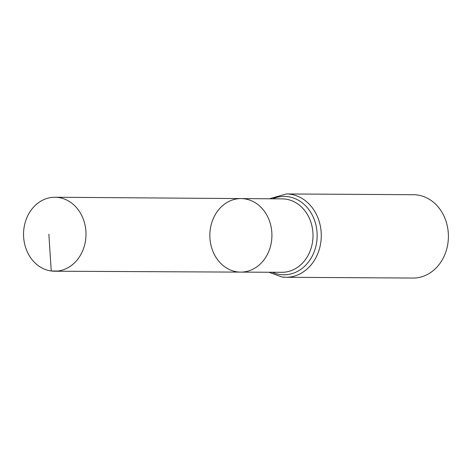 <?xml version="1.0" encoding="UTF-8"?>
<svg xmlns="http://www.w3.org/2000/svg" width="472" height="472" viewBox="0 0 472 472"><rect width="100%" height="100%" fill="white"/><g stroke="black" fill="none" stroke-linecap="round" stroke-linejoin="round"><path stroke-width="0.71" d="M237.357 271.884A36.763 31.04 -89.7 0 0 240.685 272.114A36.763 31.04 -89.7 0 0 271.919 235.534A36.763 31.04 -89.7 0 0 241.127 198.582A36.763 31.04 -89.7 0 0 209.892 233.186A36.763 31.04 -89.7 0 0 237.357 271.884M282.103 277.029A41.672 35.182 -89.7 0 0 285.837 277.288L412.965 278.049A41.672 35.182 -89.7 0 0 448.4 236.59A41.672 35.182 -89.7 0 0 413.466 194.712L286.339 193.951L269.37 198.783M241.127 198.582L282.256 198.877A36.716 30.999 -89.7 0 1 313.007 235.782A36.716 30.999 -89.7 0 1 281.819 272.309L240.685 272.114A36.763 31.04 -89.7 0 0 271.919 235.534A36.763 31.04 -89.7 0 0 241.127 198.582L55.017 197.249A36.981 31.223 -89.7 0 0 23.6 232.059A36.981 31.223 -89.7 0 0 51.23 270.981A36.981 31.223 -89.7 0 0 54.575 271.211A36.981 31.223 -89.7 0 0 85.939 236.366A36.981 31.223 -89.7 0 0 58.304 197.479A36.981 31.223 -89.7 0 0 55.017 197.249M57.926 271.017L51.23 270.981L48.858 234.195M268.934 272.25L281.955 277.017L285.837 277.288A41.672 35.182 -89.7 0 0 321.273 235.829A41.672 35.182 -89.7 0 0 286.339 193.951M272.279 272.267A39.194 33.093 -89.7 0 0 280.297 274.556A39.194 33.093 -89.7 0 0 316.913 230.914A39.194 33.093 -89.7 0 0 272.716 198.806M240.685 272.114L54.575 271.211"/></g></svg>
